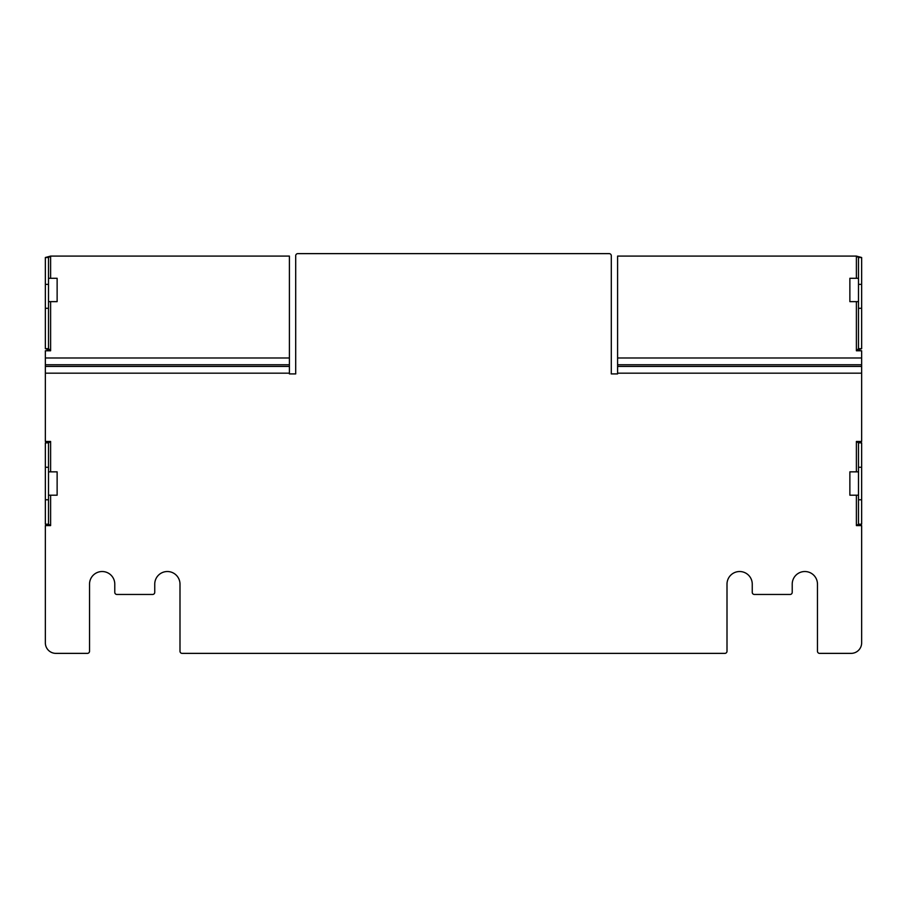 <?xml version="1.0" encoding="UTF-8"?>
<svg xmlns="http://www.w3.org/2000/svg" width="907" height="907" viewBox="0 0 907 907"><rect width="100%" height="100%" fill="white"/><g stroke="black" fill="none" stroke-linecap="round" stroke-linejoin="round"><path stroke-width="1.36" d="M858.498 524.189L856.389 525.595L861.65 524.189L858.498 524.189L858.498 467.264L861.65 467.264L861.65 442.854L856.389 441.448L861.65 441.448L861.65 350.771L856.389 350.771L856.389 301.646M856.389 495.199L856.389 525.595L861.65 525.595L861.65 642.848A10.521 10.521 0 0 1 851.129 653.369L819.577 653.369A2.109 2.109 0 0 1 817.468 651.26L817.468 584.153A12.619 12.619 0 0 0 804.849 571.523A12.619 12.619 0 0 0 792.219 584.153L792.219 592.35A2.109 2.109 0 0 1 790.122 594.459L754.352 594.459A2.109 2.109 0 0 1 752.254 592.35L752.254 584.153A12.619 12.619 0 0 0 739.624 571.523A12.619 12.619 0 0 0 727.006 584.153L727.006 651.26A2.109 2.109 0 0 1 724.897 653.369L182.103 653.369A2.109 2.109 0 0 1 179.994 651.26L179.994 584.153A12.619 12.619 0 0 0 167.376 571.523A12.619 12.619 0 0 0 154.746 584.153L154.746 592.35A2.109 2.109 0 0 1 152.648 594.459L116.878 594.459A2.109 2.109 0 0 1 114.781 592.35L114.781 584.153A12.619 12.619 0 0 0 102.151 571.523A12.619 12.619 0 0 0 89.532 584.153L89.532 651.26A2.109 2.109 0 0 1 87.423 653.369L55.871 653.369A10.521 10.521 0 0 1 45.35 642.848L45.35 525.595L50.611 525.595L48.502 524.189L48.502 499.78L45.35 499.78L45.35 442.854L50.611 441.448L45.35 441.448L45.35 350.771L50.611 350.771L45.35 348.673L45.35 257.509L50.611 256.091L289.401 256.091L289.401 373.911L295.705 373.911L295.705 255.74A2.109 2.109 0 0 1 297.813 253.631L609.187 253.631A2.109 2.109 0 0 1 611.295 255.74L611.295 373.911L617.599 373.911L617.599 364.761L861.65 364.761M856.389 278.29L856.389 256.091L861.65 257.509L858.498 257.509L856.389 256.091L617.599 256.091L617.599 364.761M861.65 348.673L856.389 350.771L858.498 348.673L861.65 348.673L861.65 257.509M858.498 348.673L858.498 284.356L861.65 284.356M858.498 257.509L858.498 284.356M50.611 495.199L50.611 525.595L45.35 524.189L48.502 524.189M45.35 524.189L45.35 499.78M45.35 442.854L48.502 442.854L48.502 499.78M48.502 442.854L50.611 441.448L50.611 471.844M45.35 257.509L48.502 257.509L50.611 256.091L50.611 278.29M48.502 257.509L48.502 308.278L45.35 308.278M45.35 348.673L48.502 348.673L48.502 308.278M48.502 348.673L50.611 350.771L50.611 301.646M861.65 467.264L861.65 524.189M858.498 467.264L858.498 442.854L856.389 441.448L856.389 471.844M861.65 442.854L858.498 442.854M858.498 278.29L849.87 278.29L849.87 301.646L858.498 301.646M858.498 471.844L849.87 471.844L849.87 495.199L858.498 495.199M48.502 301.646L57.13 301.646L57.13 278.29L48.502 278.29M48.502 495.199L57.13 495.199L57.13 471.844L48.502 471.844M45.35 373.174L289.401 373.174M617.599 373.174L861.65 373.174M617.599 366.417L861.65 366.417M617.599 357.993L861.65 357.993M858.498 308.278L861.65 308.278M45.35 366.417L289.401 366.417M48.502 467.264L45.35 467.264M45.35 364.761L289.401 364.761M45.35 357.993L289.401 357.993M48.502 284.356L45.35 284.356M858.498 499.78L861.65 499.78"/></g></svg>

